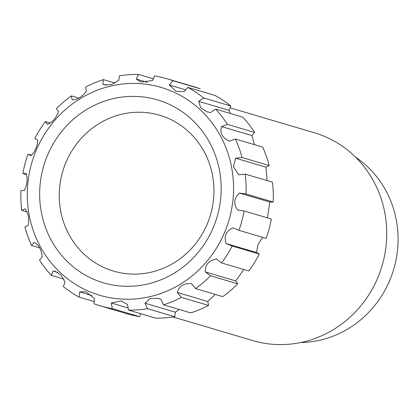 <?xml version="1.0" encoding="UTF-8"?>
<svg xmlns="http://www.w3.org/2000/svg" width="419" height="419" viewBox="0 0 419 419"><rect width="100%" height="100%" fill="white"/><g stroke="black" fill="none" stroke-linecap="round" stroke-linejoin="round"><path stroke-width="0.63" d="M39.747 247.917L31.535 245.487A118.336 112.119 106.5 0 1 24.92 227.009L28.167 225.38C29.403 218.566 28.34 213.03 24.967 208.767L21.72 210.39A118.336 112.119 106.5 0 1 20.95 190.509L24.26 190.488C27.245 184.763 27.879 179.102 26.151 173.503L22.846 173.524A118.336 112.119 106.5 0 1 27.994 154.182L30.886 155.721C35.201 151.605 37.469 146.372 37.689 140.03L34.798 138.485A118.336 112.119 106.5 0 1 45.362 121.578L47.399 124.49C52.49 122.338 56.172 118.048 58.445 111.622L56.408 108.71A118.336 112.119 106.5 0 1 71.356 95.893L72.183 99.842C77.426 99.832 82.161 96.904 86.393 91.059L85.565 87.11A118.336 112.119 106.5 0 1 103.43 79.641L102.812 84.193L104.451 84.889L111.648 84.502L118.797 80.354L119.41 75.802A118.336 112.119 106.5 0 1 138.448 74.409L136.29 79.076L140.742 82.051L152.479 80.558L154.632 75.897A118.336 112.119 106.5 0 1 167.055 78.777A118.336 112.119 106.5 0 1 172.974 80.715L169.334 84.989L176.137 91.352L184.145 91.651L187.785 87.377A118.336 112.119 106.5 0 1 203.639 97.941L198.716 101.361L229.083 110.349L230.838 105.991L203.639 97.941M179.196 309.494L175.357 312.192L144.99 303.204L147.54 308.693A118.336 112.119 106.5 0 1 128.502 310.086L127.491 304.487L121.175 300.957L111.307 303L112.318 308.604A118.336 112.119 106.5 0 1 99.895 305.723A118.336 112.119 106.5 0 1 93.976 303.78L94.448 298.569L85.691 291.629L79.641 291.907L79.165 297.118A118.336 112.119 106.5 0 1 63.311 286.559L65.065 282.202L61.216 275.341L55.476 271.344L53.087 271.014L51.333 275.372A118.336 112.119 106.5 0 1 39.517 260.105L42.23 256.983C41.471 249.719 38.81 244.843 34.248 242.365L31.535 245.487M128.502 310.086L155.706 318.136A118.336 112.119 106.5 0 0 174.739 316.743L175.357 312.192M99.895 305.723L127.093 313.773A118.336 112.119 106.5 0 0 139.517 316.649L140.637 314.224M167.055 78.777L194.259 86.822A118.336 112.119 106.5 0 1 200.177 88.765L172.974 80.715M187.785 87.377L214.984 95.427A118.336 112.119 106.5 0 1 230.838 105.991M229.083 110.349L230.44 113.512M198.716 101.361L200.617 107.646L207.18 111.883L210.699 112.543L215.617 109.123L242.821 117.173A118.336 112.119 106.5 0 1 254.632 132.446L227.433 124.396L221.557 126.58C219.682 133.064 222.342 137.935 229.539 141.193L235.41 139.008A118.336 112.119 106.5 0 1 242.03 157.492L235.619 158.183L233.409 166.856L238.814 174.796L245.225 174.105A118.336 112.119 106.5 0 1 246 193.992L239.527 193.075C233.902 198.019 233.273 203.681 237.631 210.06L244.104 210.977A118.336 112.119 106.5 0 1 238.956 230.319L232.901 227.836C225.951 231.178 223.683 236.41 226.092 243.533L232.152 246.016A118.336 112.119 106.5 0 1 221.588 262.923L216.382 259.073C208.657 260.445 204.975 264.735 205.336 271.941L210.537 275.791A118.336 112.119 106.5 0 1 195.594 288.602L191.598 283.721C183.726 282.951 178.986 285.878 177.389 292.504L181.385 297.39A118.336 112.119 106.5 0 1 163.52 304.859L160.969 299.37L158.45 298.412L150.154 298.469L144.99 303.204M254.401 144.628L251.924 135.567L254.632 132.446M235.41 139.008L262.613 147.059A118.336 112.119 106.5 0 1 269.228 165.542L242.03 157.492M267.102 180.579L265.981 167.171L269.228 165.542M245.225 174.105L272.429 182.155A118.336 112.119 106.5 0 1 273.198 202.042L246 193.992M267.458 217.278L269.894 202.058L273.198 202.042M244.104 210.977L271.308 219.027A118.336 112.119 106.5 0 1 266.159 238.369L238.956 230.319M262.682 237.343L258.088 244.298L256.459 252.521L226.092 243.533M221.588 262.923L248.786 270.973A118.336 112.119 106.5 0 0 259.351 254.066L256.459 252.521M243.853 269.506L235.703 280.929L205.336 271.941M195.594 288.602L222.793 296.652A118.336 112.119 106.5 0 0 237.741 283.841L235.703 280.929M215.225 294.416L207.756 301.491L177.389 292.504M163.52 304.859L190.718 312.904A118.336 112.119 106.5 0 0 208.583 305.435L207.756 301.491M57.864 272.429L53.087 271.014M63.709 279.033L51.333 275.372M91.96 295.557L79.641 291.907M128.125 307.975L111.307 303M139.517 316.649L112.318 308.604M174.739 316.743L147.54 308.693M208.583 305.435L181.385 297.39M259.351 254.066L232.152 246.016M269.894 202.058L239.527 193.075M265.981 167.171L235.619 158.183M251.924 135.567L221.557 126.58M185.696 89.834L169.334 84.989M147.153 82.292L136.29 79.076M153.286 78.803L138.448 74.409M106.321 85.23L102.812 84.193M114.958 83.051L103.43 79.641M78.929 98.135L71.356 95.893M31.467 155.208L27.994 154.182M27.046 211.967L21.72 210.39M230.099 107.83L314.36 132.765A108.369 102.676 106.5 0 1 384.747 212.391A108.369 102.676 106.5 0 1 252.856 340.595L173.115 316.994M231.555 167.055A108.369 102.676 106.5 0 1 97.386 294.552A108.369 102.676 106.5 0 1 62.311 112.423A108.369 102.676 106.5 0 1 231.555 167.055M215.617 109.123A118.336 112.119 106.5 0 1 227.433 124.396M26.523 174.608L22.846 173.524M50.301 123.039L45.362 121.578M237.741 283.841L210.537 275.791M94.175 301.56L79.165 297.118M219.42 169.973A95.364 90.352 106.5 0 1 101.346 282.165A95.364 90.352 106.5 0 1 70.486 121.892A95.364 90.352 106.5 0 1 219.42 169.973M212.454 174.959A81.276 77.007 106.5 0 1 113.533 271.109A81.276 77.007 106.5 0 1 62.761 171.324A81.276 77.007 106.5 0 1 159.665 115.235A81.276 77.007 106.5 0 1 212.454 174.959M355.605 157.219A100.785 95.49 106.5 0 1 396.212 219.582A100.785 95.49 106.5 0 1 300.763 342.522"/></g></svg>
